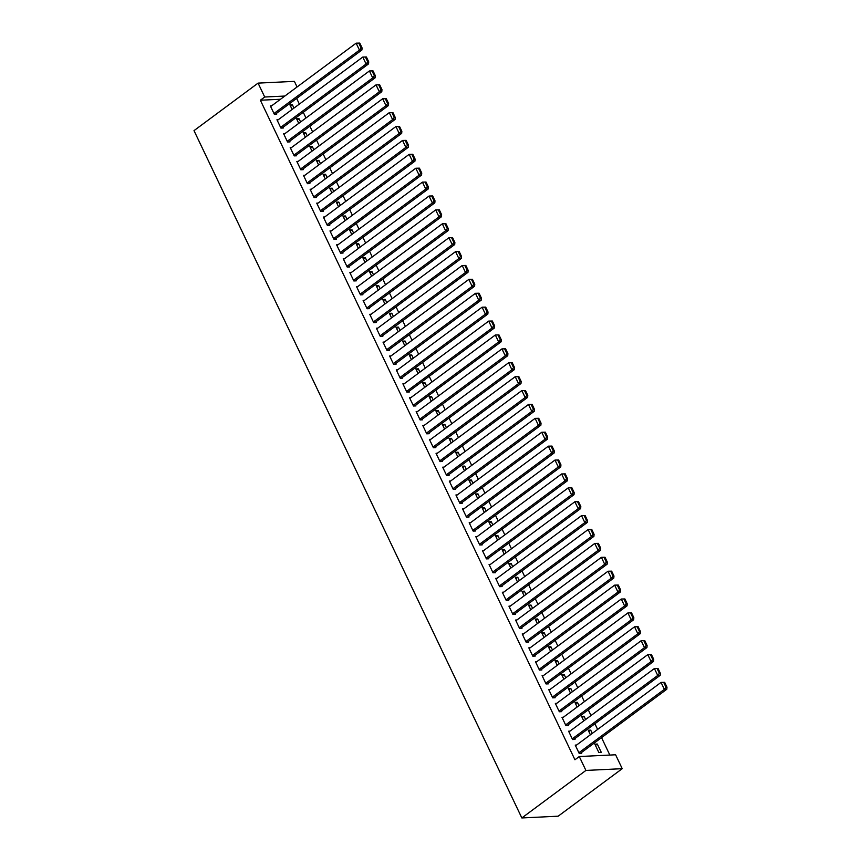 <?xml version="1.0" encoding="UTF-8"?>
<svg xmlns="http://www.w3.org/2000/svg" width="861" height="861" viewBox="0 0 861 861"><rect width="100%" height="100%" fill="white"/><g stroke="black" fill="none" stroke-linecap="round" stroke-linejoin="round"><path stroke-width="1.29" d="M609.846 755.065L601.538 737.64M597.631 729.439L594.908 723.746M591.001 715.534L588.289 709.851M584.371 701.64L581.659 695.946M577.742 687.745L575.03 682.052M571.112 673.851L568.4 668.158M564.482 659.957L561.77 654.263M557.863 646.051L555.141 640.369M551.234 632.157L548.511 626.464M544.604 618.263L541.892 612.569M537.974 604.368L535.262 598.675M531.345 590.474L528.632 584.78M524.715 576.579L522.003 570.886M518.085 562.674L515.373 556.981M511.456 548.78L508.743 543.087M504.837 534.885L502.114 529.192M498.207 520.991L495.484 515.298M491.577 507.097L488.865 501.403M484.947 493.192L482.235 487.498M478.318 479.297L475.606 473.604M471.688 465.403L468.976 459.709M465.058 451.508L462.346 445.815M458.429 437.614L455.717 431.921M451.81 423.709L449.087 418.026M445.18 409.814L442.468 404.121M438.55 395.92L435.838 390.227M431.921 382.026L429.208 376.332M425.291 368.131L422.579 362.438M418.661 354.226L415.949 348.544M412.032 340.332L409.319 334.638M405.413 326.437L402.69 320.744M398.783 312.543L396.06 306.85M392.153 298.649L389.441 292.955M385.524 284.743L382.811 279.061M378.894 270.849L376.182 265.156M372.264 256.955L369.552 251.261M365.634 243.06L362.922 237.367M359.005 229.166L356.293 223.473M352.386 215.261L349.663 209.578M345.756 201.366L343.033 195.673M339.126 187.472L336.414 181.779M332.497 173.578L329.785 167.884M325.867 159.683L323.155 153.99M319.237 145.778L316.525 140.095M312.608 131.884L309.895 126.19M305.989 117.989L303.266 112.296M299.359 104.095L296.679 98.477L300.866 95.27M615.604 754.785L622.223 768.679L558.154 816.196L521.841 817.95L194.005 130.635L258.074 83.119L264.704 97.013L260.366 100.231L574.944 759.757L579.281 756.539L615.604 754.785M258.074 83.119L294.397 81.364L297.067 86.972M588.827 731.516L590.689 730.139L588.235 730.257L590.398 734.799M590.689 730.139L592.25 733.421M569.96 731.14L568.604 731.204L572.576 739.545L575.03 739.427L574.696 738.738M575.578 703.717L577.43 702.35L574.976 702.468L577.139 707.01M577.43 702.35L578.99 705.633M556.701 703.351L555.345 703.415L559.316 711.756L561.77 711.638L561.447 710.938M562.319 675.928L564.17 674.55L561.716 674.669L563.88 679.211M564.17 674.55L565.742 677.833M543.442 675.551L542.086 675.627L546.068 683.957L548.522 683.838L548.188 683.15M549.06 648.139L550.911 646.762L548.457 646.88L550.631 651.422M550.911 646.762L552.482 650.044M530.193 647.763L528.826 647.827L532.808 656.168L535.262 656.05L534.929 655.35M535.8 620.34L537.662 618.973L535.208 619.091L537.372 623.622M537.662 618.973L539.223 622.255M516.934 619.974L515.578 620.038L519.549 628.379L522.003 628.261L521.669 627.561M522.552 592.551L524.403 591.173L521.949 591.292L524.112 595.834M524.403 591.173L525.963 594.456M503.674 592.174L502.318 592.239L506.3 600.58L508.754 600.461L508.42 599.773M509.292 564.762L511.143 563.385L508.69 563.503L510.853 568.045M511.143 563.385L512.715 566.667M490.415 564.385L489.059 564.45L493.041 572.791L495.495 572.673L495.161 571.973M496.033 536.963L497.884 535.585L495.43 535.703L497.604 540.245M497.884 535.585L499.455 538.868M477.166 536.597L475.81 536.661L479.781 544.991L482.235 544.873L481.902 544.184M482.773 509.174L484.635 507.796L482.182 507.915L484.345 512.456M484.635 507.796L486.196 511.079M463.907 508.797L462.551 508.862L466.522 517.203L468.976 517.084L468.653 516.385M469.525 481.374L471.376 480.007L468.922 480.126L471.085 484.657M471.376 480.007L472.937 483.29M450.647 481.008L449.291 481.073L453.273 489.414L455.727 489.296L455.394 488.596M456.265 453.586L458.117 452.208L455.663 452.326L457.826 456.868M458.117 452.208L459.688 455.491M437.388 453.209L436.032 453.273L440.014 461.614L442.468 461.496L442.134 460.807M443.006 425.797L444.857 424.419L442.403 424.538L444.577 429.079M444.857 424.419L446.428 427.702M424.139 425.42L422.783 425.485L426.755 433.826L429.208 433.707L428.875 433.008M429.747 397.997L431.609 396.62L429.155 396.738L431.318 401.28M431.609 396.62L433.169 399.913M410.88 397.631L409.524 397.696L413.495 406.026L415.949 405.908L415.626 405.219M416.498 370.208L418.349 368.831L415.895 368.949L418.059 373.491M418.349 368.831L419.91 372.113M397.621 369.832L396.264 369.896L400.247 378.237L402.7 378.119L402.367 377.419M403.239 342.409L405.09 341.042L402.636 341.16L404.799 345.702M405.09 341.042L406.661 344.325M384.361 342.043L383.005 342.108L386.987 350.449L389.441 350.33L389.107 349.631M389.979 314.62L391.841 313.243L389.387 313.361L391.551 317.903M391.841 313.243L393.402 316.525M371.113 314.243L369.756 314.319L373.728 322.649L376.182 322.531L375.848 321.842M376.72 286.831L378.582 285.454L376.128 285.572L378.291 290.114M378.582 285.454L380.142 288.736M357.853 286.455L356.497 286.519L360.468 294.86L362.922 294.742L362.599 294.042M363.471 259.032L365.322 257.654L362.868 257.783L365.032 262.314M365.322 257.654L366.894 260.948M344.594 258.666L343.238 258.731L347.22 267.061L349.674 266.942L349.34 266.253M350.212 231.243L352.063 229.865L349.609 229.984L351.783 234.526M352.063 229.865L353.634 233.148M331.345 230.866L329.978 230.931L333.96 239.272L336.414 239.154L336.081 238.454M336.952 203.444L338.814 202.077L336.36 202.195L338.524 206.737M338.814 202.077L340.375 205.359M318.086 203.078L316.73 203.142L320.701 211.483L323.155 211.365L322.821 210.665M323.704 175.655L325.555 174.277L323.101 174.396L325.264 178.937M325.555 174.277L327.115 177.56M304.826 175.278L303.47 175.353L307.442 183.684L309.895 183.565L309.573 182.876M310.444 147.866L312.295 146.488L309.842 146.607L312.005 151.149M312.295 146.488L313.867 149.771M291.567 147.489L290.211 147.554L294.193 155.895L296.647 155.776L296.313 155.077M297.185 120.066L299.036 118.7L296.582 118.818L298.756 123.349M299.036 118.7L300.607 121.982M278.318 119.701L276.951 119.765L280.934 128.106L283.387 127.977L283.054 127.288M280.503 99.263L260.366 100.231M271.689 105.806L270.332 105.871L274.304 114.201L276.758 114.082L276.424 113.394M290.555 106.172L292.406 104.794L289.953 104.913L292.127 109.455M292.406 104.794L293.978 108.077M284.937 133.595L283.581 133.659L287.563 142L290.017 141.882L289.683 141.182M303.815 133.972L305.666 132.594L303.212 132.712L305.375 137.254M305.666 132.594L307.237 135.877M298.197 161.384L296.841 161.448L300.823 169.789L303.276 169.671L302.943 168.982M317.074 161.76L318.925 160.383L316.471 160.501L318.635 165.043M318.925 160.383L320.486 163.665M311.456 189.183L310.1 189.248L314.071 197.589L316.525 197.46L316.202 196.771M330.323 189.549L332.185 188.182L329.731 188.301L331.894 192.832M332.185 188.182L333.745 191.465M324.715 216.972L323.359 217.037L327.331 225.378L329.785 225.259L329.451 224.56M343.582 217.349L345.433 215.971L342.979 216.089L345.153 220.631M345.433 215.971L347.005 219.254M337.964 244.761L336.608 244.836L340.59 253.166L343.044 253.048L342.71 252.359M356.841 245.137L358.693 243.76L356.239 243.878L358.402 248.42M358.693 243.76L360.264 247.042M351.223 272.56L349.867 272.625L353.849 280.966L356.303 280.847L355.97 280.148M370.101 272.926L371.952 271.559L369.498 271.678L371.661 276.22M371.952 271.559L373.513 274.842M364.483 300.349L363.127 300.414L367.098 308.755L369.552 308.636L369.218 307.937M383.349 300.726L385.211 299.348L382.758 299.467L384.921 304.008M385.211 299.348L386.772 302.631M377.742 328.149L376.386 328.213L380.358 336.543L382.811 336.425L382.478 335.736M396.609 328.515L398.46 327.137L396.006 327.255L398.18 331.797M398.46 327.137L400.031 330.43M390.991 355.937L389.635 356.002L393.617 364.343L396.071 364.225L395.737 363.525M409.868 356.314L411.719 354.936L409.266 355.055L411.429 359.597M411.719 354.936L413.291 358.219M404.25 383.726L402.894 383.802L406.876 392.132L409.319 392.013L408.997 391.325M423.128 384.103L424.979 382.725L422.525 382.844L424.688 387.385M424.979 382.725L426.539 386.008M417.51 411.526L416.154 411.59L420.125 419.931L422.579 419.813L422.245 419.113M436.376 411.892L438.238 410.525L435.784 410.643L437.948 415.174M438.238 410.525L439.799 413.807M430.769 439.314L429.402 439.379L433.384 447.72L435.838 447.602L435.505 446.902M449.636 439.691L451.487 438.314L449.033 438.432L451.207 442.974M451.487 438.314L453.058 441.596M444.018 467.114L442.662 467.179L446.644 475.509L449.098 475.39L448.764 474.702M462.895 467.48L464.746 466.102L462.292 466.221L464.456 470.763M464.746 466.102L466.318 469.385M457.277 494.903L455.921 494.967L459.892 503.308L462.346 503.19L462.023 502.49M476.144 495.279L478.006 493.902L475.552 494.02L477.715 498.562M478.006 493.902L479.566 497.184M470.536 522.692L469.18 522.756L473.152 531.097L475.606 530.979L475.272 530.29M489.403 523.068L491.265 521.691L488.811 521.809L490.974 526.351M491.265 521.691L492.826 524.973M483.785 550.491L482.429 550.556L486.411 558.897L488.865 558.778L488.531 558.079M502.663 550.857L504.514 549.49L502.06 549.609L504.223 554.14M504.514 549.49L506.085 552.773M497.045 578.28L495.688 578.344L499.671 586.685L502.124 586.567L501.791 585.867M515.922 578.657L517.773 577.279L515.319 577.397L517.483 581.939M517.773 577.279L519.344 580.562M510.304 606.079L508.948 606.144L512.919 614.474L515.373 614.356L515.05 613.667M529.171 606.445L531.033 605.068L528.579 605.186L530.742 609.728M531.033 605.068L532.593 608.35M523.563 633.868L522.207 633.933L526.179 642.274L528.632 642.155L528.299 641.456M542.43 634.245L544.281 632.867L541.827 632.986L544.001 637.527M544.281 632.867L545.852 636.15M536.812 661.657L535.456 661.722L539.438 670.062L541.892 669.944L541.558 669.255M555.689 662.034L557.541 660.656L555.087 660.774L557.25 665.316M557.541 660.656L559.112 663.939M550.071 689.457L548.715 689.521L552.697 697.862L555.151 697.733L554.818 697.044M568.949 689.822L570.8 688.456L568.346 688.574L570.509 693.105M570.8 688.456L572.361 691.738M563.331 717.245L561.975 717.31L565.946 725.651L568.4 725.532L568.077 724.833M582.197 717.622L584.059 716.244L581.605 716.363L583.769 720.905M584.059 716.244L585.62 719.527M576.59 745.034L575.234 745.109L579.205 753.44L581.659 753.321L581.326 752.632M597.308 744.033L594.854 744.152L598.836 752.492L601.29 752.374L597.308 744.033L595.457 745.411M622.223 768.679L585.91 770.434L579.281 756.539M585.91 770.434L521.841 817.95M284.851 96.045L264.704 97.013M270.655 106.56L356.142 43.168L359.769 43.082L358.789 43.125L361.114 47.99L362.094 47.947L359.769 43.082M275.402 114.147L361.911 50.003L359.457 50.121L356.142 43.168L358.789 43.125M273.97 113.512L359.457 50.121L361.114 47.99M361.911 50.003L362.094 47.947M277.285 120.454L362.772 57.063L366.399 56.977L365.419 57.02L367.733 61.884L368.723 61.841L366.399 56.977M282.031 128.052L368.54 63.897L366.086 64.015L362.772 57.063L365.419 57.02M280.6 127.406L366.086 64.015L367.733 61.884M368.54 63.897L368.723 61.841M283.915 134.359L369.401 70.957L373.028 70.871L372.049 70.925L374.363 75.79L375.353 75.736L373.028 70.871M288.661 141.947L375.17 77.791L372.716 77.91L369.401 70.957L372.049 70.925M287.23 141.301L372.716 77.91L374.363 75.79M375.17 77.791L375.353 75.736M290.544 148.253L376.031 84.862L379.658 84.765L378.679 84.819L380.992 89.684L381.972 89.63L379.658 84.765M295.291 155.841L381.8 91.686L379.346 91.804L376.031 84.862L378.679 84.819M293.859 155.195L379.346 91.804L380.992 89.684M381.8 91.686L381.972 89.63M297.174 162.148L382.661 98.757L386.288 98.671L385.297 98.714L387.622 103.578L388.602 103.535L386.288 98.671M301.92 169.735L388.429 105.58L385.976 105.699L382.661 98.757L385.297 98.714M300.489 169.1L385.976 105.699L387.622 103.578M388.429 105.58L388.602 103.535M303.804 176.042L389.29 112.651L392.917 112.565L391.927 112.608L394.252 117.473L395.231 117.43L392.917 112.565M308.539 183.63L395.059 119.485L392.605 119.604L389.29 112.651L391.927 112.608M307.119 182.995L392.605 119.604L394.252 117.473M395.059 119.485L395.231 117.43M310.434 189.937L395.909 126.545L399.536 126.459L398.557 126.502L400.882 131.367L401.861 131.324L399.536 126.459M315.169 197.535L401.678 133.38L399.224 133.498L395.909 126.545L398.557 126.502M313.748 196.889L399.224 133.498L400.882 131.367M401.678 133.38L401.861 131.324M317.063 203.842L402.539 140.44L406.166 140.354L405.187 140.408L407.511 145.272L408.491 145.218L406.166 140.354M321.799 211.429L408.308 147.274L405.854 147.392L402.539 140.44L405.187 140.408M320.367 210.784L405.854 147.392L407.511 145.272M408.308 147.274L408.491 145.218M323.682 217.736L409.169 154.345L412.796 154.248L411.816 154.302L414.141 159.167L415.12 159.113L412.796 154.248M328.428 225.324L414.937 161.168L412.484 161.287L409.169 154.345L411.816 154.302M326.997 224.678L412.484 161.287L414.141 159.167M414.937 161.168L415.12 159.113M330.312 231.631L415.798 168.239L419.425 168.153L418.446 168.196L420.76 173.061L421.75 173.018L419.425 168.153M335.058 239.218L421.567 175.063L419.113 175.181L415.798 168.239L418.446 168.196M333.627 238.583L419.113 175.181L420.76 173.061M421.567 175.063L421.75 173.018M336.942 245.525L422.428 182.134L426.055 182.048L425.076 182.091L427.39 186.955L428.369 186.912L426.055 182.048M341.688 253.112L428.197 188.968L425.743 189.086L422.428 182.134L425.076 182.091M340.256 252.477L425.743 189.086L427.39 186.955M428.197 188.968L428.369 186.912M343.571 259.419L429.058 196.028L432.685 195.942L431.705 195.985L434.019 200.85L434.999 200.807L432.685 195.942M348.318 267.018L434.827 202.862L432.373 202.981L429.058 196.028L431.705 195.985M346.886 266.372L432.373 202.981L434.019 200.85M434.827 202.862L434.999 200.807M350.201 273.324L435.688 209.923L439.314 209.836L438.324 209.89L440.649 214.755L441.628 214.701L439.314 209.836M354.936 280.912L441.456 216.757L439.002 216.875L435.688 209.923L438.324 209.89M353.516 280.266L439.002 216.875L440.649 214.755M441.456 216.757L441.628 214.701M356.831 287.219L442.317 223.828L445.944 223.731L444.954 223.785L447.279 228.649L448.258 228.595L445.944 223.731M361.566 294.806L448.075 230.651L445.621 230.77L442.317 223.828L444.954 223.785M360.146 294.161L445.621 230.77L447.279 228.649M448.075 230.651L448.258 228.595M363.46 301.113L448.936 237.722L452.563 237.636L451.584 237.679L453.908 242.544L454.888 242.501L452.563 237.636M368.196 308.701L454.705 244.546L452.251 244.664L448.936 237.722L451.584 237.679M366.775 308.055L452.251 244.664L453.908 242.544M454.705 244.546L454.888 242.501M370.079 315.008L455.566 251.616L459.193 251.53L458.213 251.573L460.538 256.438L461.518 256.395L459.193 251.53M374.826 322.595L461.335 258.451L458.881 258.569L455.566 251.616L458.213 251.573M373.394 321.96L458.881 258.569L460.538 256.438M461.335 258.451L461.518 256.395M376.709 328.902L462.196 265.511L465.823 265.425L464.843 265.468L467.157 270.332L468.147 270.289L465.823 265.425M381.455 336.5L467.964 272.345L465.51 272.463L462.196 265.511L464.843 265.468M380.024 335.855L465.51 272.463L467.157 270.332M467.964 272.345L468.147 270.289M383.339 342.796L468.825 279.405L472.452 279.319L471.473 279.373L473.787 284.238L474.777 284.184L472.452 279.319M388.085 350.395L474.594 286.239L472.14 286.358L468.825 279.405L471.473 279.373M386.654 349.749L472.14 286.358L473.787 284.238M474.594 286.239L474.777 284.184M389.968 356.702L475.455 293.31L479.082 293.214L478.103 293.267L480.416 298.132L481.396 298.078L479.082 293.214M394.715 364.289L481.224 300.134L478.77 300.252L475.455 293.31L478.103 293.267M393.283 363.643L478.77 300.252L480.416 298.132M481.224 300.134L481.396 298.078M396.598 370.596L482.085 307.205L485.712 307.119L484.732 307.162L487.046 312.026L488.026 311.973L485.712 307.119M401.344 378.183L487.853 314.028L485.4 314.147L482.085 307.205L484.732 307.162M399.913 377.538L485.4 314.147L487.046 312.026M487.853 314.028L488.026 311.973M403.228 384.49L488.714 321.099L492.341 321.013L491.351 321.056L493.676 325.921L494.655 325.878L492.341 321.013M407.963 392.078L494.483 327.923L492.029 328.052L488.714 321.099L491.351 321.056M406.543 391.443L492.029 328.052L493.676 325.921M494.483 327.923L494.655 325.878M409.858 398.385L495.344 334.994L498.96 334.907L497.981 334.951L500.306 339.815L501.285 339.772L498.96 334.907M414.593 405.972L501.102 341.828L498.648 341.946L495.344 334.994L497.981 334.951M413.172 405.337L498.648 341.946L500.306 339.815M501.102 341.828L501.285 339.772M416.487 412.279L501.963 348.888L505.59 348.802L504.611 348.856L506.935 353.71L507.915 353.667L505.59 348.802M421.223 419.877L507.732 355.722L505.278 355.841L501.963 348.888L504.611 348.856M419.791 419.232L505.278 355.841L506.935 353.71M507.732 355.722L507.915 353.667M423.106 426.184L508.593 362.793L512.22 362.696L511.24 362.75L513.565 367.615L514.544 367.561L512.22 362.696M427.852 433.772L514.361 369.617L511.908 369.735L508.593 362.793L511.24 362.75M426.421 433.126L511.908 369.735L513.565 367.615M514.361 369.617L514.544 367.561M429.736 440.079L515.222 376.688L518.849 376.601L517.87 376.644L520.184 381.509L521.174 381.455L518.849 376.601M434.482 447.666L520.991 383.511L518.537 383.629L515.222 376.688L517.87 376.644M433.051 447.02L518.537 383.629L520.184 381.509M520.991 383.511L521.174 381.455M436.366 453.973L521.852 390.582L525.479 390.496L524.5 390.539L526.814 395.403L527.793 395.36L525.479 390.496M441.112 461.561L527.621 397.405L525.167 397.524L521.852 390.582L524.5 390.539M439.68 460.926L525.167 397.524L526.814 395.403M527.621 397.405L527.793 395.36M442.995 467.867L528.482 404.476L532.109 404.39L531.129 404.433L533.443 409.298L534.423 409.255L532.109 404.39M447.742 475.455L534.25 411.31L531.797 411.429L528.482 404.476L531.129 404.433M446.31 474.82L531.797 411.429L533.443 409.298M534.25 411.31L534.423 409.255M449.625 481.762L535.111 418.371L538.738 418.285L537.748 418.338L540.073 423.192L541.052 423.149L538.738 418.285M454.371 489.36L540.88 425.205L538.426 425.323L535.111 418.371L537.748 418.338M452.94 488.714L538.426 425.323L540.073 423.192M540.88 425.205L541.052 423.149M456.255 495.667L541.741 432.265L545.368 432.179L544.378 432.233L546.703 437.097L547.682 437.044L545.368 432.179M460.99 503.255L547.499 439.099L545.056 439.218L541.741 432.265L544.378 432.233M459.57 502.609L545.056 439.218L546.703 437.097M547.499 439.099L547.682 437.044M462.884 509.561L548.36 446.17L551.987 446.084L551.008 446.127L553.332 450.992L554.312 450.938L551.987 446.084M467.62 517.149L554.129 452.994L551.675 453.112L548.36 446.17L551.008 446.127M466.199 516.503L551.675 453.112L553.332 450.992M554.129 452.994L554.312 450.938M469.503 523.456L554.99 460.065L558.617 459.978L557.637 460.022L559.962 464.886L560.942 464.843L558.617 459.978M474.25 531.043L560.759 466.888L558.305 467.006L554.99 460.065L557.637 460.022M472.818 530.408L558.305 467.006L559.962 464.886M560.759 466.888L560.942 464.843M476.133 537.35L561.62 473.959L565.246 473.873L564.267 473.916L566.581 478.781L567.571 478.738L565.246 473.873M480.879 544.938L567.388 480.793L564.934 480.912L561.62 473.959L564.267 473.916M479.448 544.303L564.934 480.912L566.581 478.781M567.388 480.793L567.571 478.738M482.763 551.244L568.249 487.853L571.876 487.767L570.897 487.821L573.211 492.675L574.201 492.632L571.876 487.767M487.509 558.843L574.018 494.688L571.564 494.806L568.249 487.853L570.897 487.821M486.078 558.197L571.564 494.806L573.211 492.675M574.018 494.688L574.201 492.632M489.392 565.15L574.879 501.748L578.506 501.662L577.527 501.715L579.84 506.58L580.82 506.526L578.506 501.662M494.139 572.737L580.648 508.582L578.194 508.7L574.879 501.748L577.527 501.715M492.707 572.091L578.194 508.7L579.84 506.58M580.648 508.582L580.82 506.526M496.022 579.044L581.509 515.653L585.136 515.556L584.156 515.61L586.47 520.475L587.45 520.421L585.136 515.556M500.768 586.632L587.277 522.476L584.823 522.595L581.509 515.653L584.156 515.61M499.337 585.986L584.823 522.595L586.47 520.475M587.277 522.476L587.45 520.421M502.652 592.938L588.138 529.547L591.765 529.461L590.775 529.504L593.1 534.369L594.079 534.326L591.765 529.461M507.387 600.526L593.907 536.371L591.453 536.489L588.138 529.547L590.775 529.504M505.967 599.891L591.453 536.489L593.1 534.369M593.907 536.371L594.079 534.326M509.281 606.833L594.768 543.442L598.384 543.356L597.405 543.399L599.73 548.263L600.709 548.22L598.384 543.356M514.017 614.42L600.526 550.276L598.072 550.394L594.768 543.442L597.405 543.399M512.596 613.785L598.072 550.394L599.73 548.263M600.526 550.276L600.709 548.22M515.911 620.727L601.387 557.336L605.014 557.25L604.035 557.293L606.359 562.158L607.339 562.115L605.014 557.25M520.647 628.326L607.156 564.17L604.702 564.289L601.387 557.336L604.035 557.293M519.215 627.68L604.702 564.289L606.359 562.158M607.156 564.17L607.339 562.115M522.53 634.632L608.017 571.23L611.644 571.144L610.664 571.198L612.989 576.063L613.968 576.009L611.644 571.144M527.276 642.22L613.785 578.065L611.332 578.183L608.017 571.23L610.664 571.198M525.845 641.574L611.332 578.183L612.989 576.063M613.785 578.065L613.968 576.009M529.16 648.527L614.646 585.136L618.273 585.039L617.294 585.093L619.608 589.957L620.598 589.903L618.273 585.039M533.906 656.114L620.415 591.959L617.961 592.077L614.646 585.136L617.294 585.093M532.475 655.469L617.961 592.077L619.608 589.957M620.415 591.959L620.598 589.903M535.79 662.421L621.276 599.03L624.903 598.944L623.924 598.987L626.238 603.852L627.217 603.809L624.903 598.944M540.536 670.009L627.045 605.853L624.591 605.972L621.276 599.03L623.924 598.987M539.104 669.374L624.591 605.972L626.238 603.852M627.045 605.853L627.217 603.809M542.419 676.315L627.906 612.924L631.533 612.838L630.553 612.881L632.867 617.746L633.847 617.703L631.533 612.838M547.165 683.903L633.674 619.759L631.221 619.877L627.906 612.924L630.553 612.881M545.734 683.268L631.221 619.877L632.867 617.746M633.674 619.759L633.847 617.703M549.049 690.21L634.535 626.819L638.162 626.733L637.172 626.776L639.497 631.64L640.476 631.597L638.162 626.733M553.795 697.808L640.304 633.653L637.85 633.771L634.535 626.819L637.172 626.776M552.364 697.162L637.85 633.771L639.497 631.64M640.304 633.653L640.476 631.597M555.679 704.115L641.165 640.713L644.792 640.627L643.802 640.681L646.127 645.546L647.106 645.492L644.792 640.627M560.414 711.703L646.934 647.547L644.48 647.666L641.165 640.713L643.802 640.681M558.993 711.057L644.48 647.666L646.127 645.546M646.934 647.547L647.106 645.492M562.308 718.009L647.784 654.618L651.411 654.521L650.432 654.575L652.756 659.44L653.736 659.386L651.411 654.521M567.044 725.597L653.553 661.442L651.099 661.56L647.784 654.618L650.432 654.575M565.623 724.951L651.099 661.56L652.756 659.44M653.553 661.442L653.736 659.386M568.927 731.904L654.414 668.513L658.041 668.427L657.061 668.47L659.386 673.334L660.365 673.291L658.041 668.427M573.674 739.491L660.183 675.336L657.729 675.454L654.414 668.513L657.061 668.47M572.242 738.856L657.729 675.454L659.386 673.334M660.183 675.336L660.365 673.291M575.557 745.798L661.044 682.407L664.67 682.321L663.691 682.364L666.016 687.229L666.995 687.186L664.67 682.321M580.303 753.386L666.812 689.241L664.358 689.36L661.044 682.407L663.691 682.364M578.872 752.751L664.358 689.36L666.016 687.229M666.812 689.241L666.995 687.186"/></g></svg>
